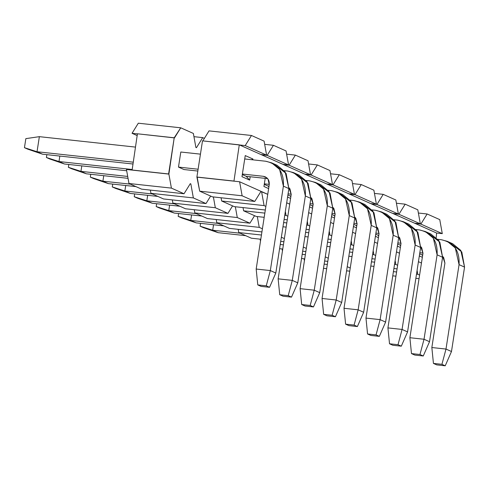 <?xml version="1.0" encoding="UTF-8"?>
<svg xmlns="http://www.w3.org/2000/svg" width="489" height="489" viewBox="0 0 489 489"><rect width="100%" height="100%" fill="white"/><g stroke="black" fill="none" stroke-linecap="round" stroke-linejoin="round"><path stroke-width="0.73" d="M128.974 183.503L126.449 169.481L128.974 183.503L141.602 189.145L128.974 183.503L171.407 188.112L128.974 183.503M137.158 135.581L132.048 133.301L138.308 123.204L132.048 133.301L137.158 135.581M141.602 189.145L184.035 193.754L171.407 188.112L168.882 174.09L126.449 169.481L168.882 174.09L174.212 137.782L180.741 127.806L138.308 123.204L180.741 127.806L193.369 133.448L195.893 147.476L196.444 147.721L202.703 137.623L204.39 138.375L202.703 137.623L193.95 136.669L202.703 137.623L196.444 147.721L195.893 147.476L193.369 133.448L180.741 127.806L174.481 137.904L137.433 133.79L174.212 137.782L168.607 173.968L131.834 169.976L168.882 174.09L171.407 188.112L184.035 193.754L141.602 189.145M178.479 167.091L183.968 169.542L178.479 167.091L180.808 152.018L178.479 167.091L198.106 169.225L178.479 167.091M349.757 271.169L346.585 270.827L349.757 271.169M326.67 268.663L323.498 268.32L326.67 268.663M304.06 258.779L304.415 260.759L304.06 258.779M324.146 264.121L327.318 264.463L324.146 264.121M327.801 261.358L324.629 261.016L327.801 261.358M304.708 258.852L301.536 258.51L304.708 258.852M282.104 248.968L282.459 250.949L282.104 248.968M302.19 254.304L305.362 254.653L302.19 254.304M305.839 251.548L302.667 251.199L305.839 251.548M282.752 249.042L279.58 248.693L282.752 249.042M260.142 239.158L260.496 241.132L260.142 239.158M280.228 244.494L283.4 244.842L280.228 244.494M283.883 241.737L280.71 241.389L283.883 241.737M260.796 239.231L251.389 238.21L238.766 232.568L261.444 235.026L238.766 232.568L238.186 229.347L238.766 232.568L251.389 238.21L260.796 239.231M261.927 231.92L229.433 228.394L216.804 222.752L259.243 227.361L257.3 216.566L259.243 227.361L216.804 222.752L216.23 219.53L216.804 222.752L229.433 228.394L261.927 231.92M254.555 215.698L249.91 223.192L207.477 218.583L194.848 212.941L237.281 217.55L235.337 206.749L237.281 217.55L194.848 212.941L194.267 209.72L194.848 212.941L207.477 218.583L249.91 223.192L237.281 217.55L249.91 223.192L254.555 215.698M232.593 205.881L227.947 213.375L185.514 208.772L172.892 203.131L215.325 207.733L213.381 196.939L215.325 207.733L172.892 203.131L172.311 199.909L172.892 203.131L185.514 208.772L227.947 213.375L215.325 207.733L227.947 213.375L232.593 205.881M210.637 196.071L205.991 203.565L163.558 198.962L205.991 203.565L193.363 197.923L190.838 183.901L190.294 183.656L184.035 193.754L190.294 183.656L190.838 183.901L193.363 197.923L150.93 193.32L193.363 197.923L205.991 203.565L210.637 196.071M150.349 190.099L150.93 193.32L163.558 198.962L150.93 193.32L150.349 190.099M350.246 268.027L347.227 266.676L350.246 268.027M328.284 258.21L325.271 256.866L328.284 258.21M306.328 248.4L303.314 247.055L306.328 248.4M284.372 238.589L281.352 237.238L284.372 238.589M262.41 228.779L259.243 227.361L262.41 228.779M137.709 133.913L132.048 133.301L137.709 133.913M137.433 133.79L132.109 170.099L137.433 133.79M200.117 226.175L200.557 223.345L200.117 226.175L203.412 227.648L200.117 226.175L212.697 230.233L200.117 226.175M203.412 227.648L218.186 232.685L212.697 230.233L213.546 224.757L212.697 230.233L218.186 232.685L203.412 227.648M437.875 239.347L441.347 239.726L437.875 239.347M449.886 242.758L461.793 251.945L464.55 267.098L451.481 351.518L464.55 267.098L460.809 250.429L452.728 243.766L447.239 241.315L455.32 247.978L459.061 264.641C459.825 250.857 453.914 242.55 441.347 239.726L447.239 241.315M443.346 257.128L442.624 257.049L443.346 257.128M422.71 254.891L421.866 254.8L422.71 254.891M245.729 235.68L218.186 232.685L245.729 235.68M422.991 253.064L419.819 252.721L422.991 253.064M240.24 233.222L212.697 230.233L240.24 233.222M442.704 256.462L444.917 263.106L431.848 347.532L445.992 349.067L459.061 264.641L464.55 267.098L459.061 264.641L445.992 349.067L451.481 351.518L445.992 349.067L441.928 364.323L445.222 365.796L451.481 351.518L445.222 365.796L441.928 364.323L433.437 363.406L436.732 364.88L445.222 365.796L436.732 364.88L433.437 363.406L431.848 347.532L444.917 263.106L443.67 257.55L442.704 256.462M431.848 347.532L433.437 363.406L441.928 364.323L445.992 349.067L431.848 347.532M178.161 216.364L178.595 213.534L178.161 216.364L181.45 217.831L178.161 216.364L190.741 220.423L178.161 216.364M181.45 217.831L196.23 222.874L190.741 220.423L191.584 214.94L190.741 220.423L196.23 222.874L181.45 217.831M415.913 229.537L419.385 229.916L415.913 229.537M427.93 232.941L439.831 242.134L442.594 257.281L429.519 341.707L442.594 257.281L438.853 240.619L430.766 233.956L425.277 231.505L433.364 238.167L437.105 254.83C437.863 241.046 431.958 232.74 419.385 229.916L425.277 231.505M421.384 247.318L420.668 247.238L421.384 247.318M400.754 245.075L399.91 244.983L400.754 245.075M223.773 225.863L196.23 222.874L223.773 225.863M401.029 243.253L397.863 242.905L401.029 243.253M218.283 223.412L190.741 220.423L218.283 223.412M420.748 246.652L422.961 253.296L409.886 337.722L424.03 339.256L437.105 254.83L442.594 257.281L437.105 254.83L424.03 339.256L429.519 341.707L424.03 339.256L419.965 354.513L423.26 355.986L429.519 341.707L423.26 355.986L419.965 354.513L411.481 353.59L414.776 355.063L423.26 355.986L414.776 355.063L411.481 353.59L409.886 337.722L422.961 253.296L421.714 247.74L420.748 246.652M409.886 337.722L411.481 353.59L419.965 354.513L424.03 339.256L409.886 337.722M156.199 206.547L156.639 203.724L156.199 206.547L159.493 208.021L156.199 206.547L168.778 210.612L156.199 206.547M159.493 208.021L174.267 213.063L168.778 210.612L169.628 205.129L168.778 210.612L174.267 213.063L159.493 208.021M393.957 219.726L397.429 220.099L393.957 219.726M405.968 223.131L417.875 232.324L420.632 247.471L407.563 331.897L420.632 247.471L416.897 230.808L408.81 224.145L403.321 221.694L411.408 228.351L415.143 245.02C415.907 231.236 410.002 222.929 397.429 220.099L403.321 221.694M399.427 237.507L398.712 237.428L399.427 237.507M378.792 235.264L377.954 235.172L378.792 235.264M201.81 216.052L174.267 213.063L201.81 216.052M379.073 233.436L375.907 233.094L379.073 233.436M196.321 213.601L168.778 210.612L196.321 213.601M398.786 236.841L400.998 243.485L387.93 327.905L402.074 329.445L415.143 245.02L420.632 247.471L415.143 245.02L402.074 329.445L407.563 331.897L402.074 329.445L398.009 344.702L401.304 346.175L407.563 331.897L401.304 346.175L398.009 344.702L389.525 343.779L392.814 345.252L401.304 346.175L392.814 345.252L389.525 343.779L387.93 327.905L400.998 243.485L399.751 237.929L398.786 236.841M387.93 327.905L389.525 343.779L398.009 344.702L402.074 329.445L387.93 327.905M134.243 196.737L134.677 193.907L134.243 196.737L137.537 198.21L134.243 196.737L146.822 200.796L134.243 196.737M137.537 198.21L152.311 203.253L146.822 200.796L147.672 195.319L146.822 200.796L152.311 203.253L137.537 198.21M372.001 209.915L375.466 210.288L372.001 209.915M384.012 213.32L395.919 222.507L398.676 237.66L385.607 322.086L398.676 237.66L394.935 220.997L386.854 214.335L381.365 211.878L389.446 218.54L393.187 235.209C393.945 221.425 388.04 213.118 375.466 210.288L381.365 211.878M377.465 227.691L376.75 227.617L377.465 227.691M356.836 225.453L355.992 225.362L356.836 225.453M179.854 206.242L152.311 203.253L179.854 206.242M357.117 223.626L353.944 223.284L357.117 223.626M174.365 203.791L146.822 200.796L174.365 203.791M376.83 227.024L379.042 233.669L365.974 318.094L380.118 319.629L393.187 235.209L398.676 237.66L393.187 235.209L380.118 319.629L385.607 322.086L380.118 319.629L376.053 334.892L379.348 336.359L385.607 322.086L379.348 336.359L376.053 334.892L367.563 333.969L370.858 335.442L379.348 336.359L370.858 335.442L367.563 333.969L365.974 318.094L379.042 233.669L377.795 228.118L376.83 227.024M365.974 318.094L367.563 333.969L376.053 334.892L380.118 319.629L365.974 318.094M112.281 186.926L112.721 184.096L112.281 186.926L115.575 188.399L112.281 186.926L124.866 190.985L112.281 186.926M115.575 188.399L130.355 193.436L124.866 190.985L125.71 185.508L124.866 190.985L130.355 193.436L115.575 188.399M350.038 200.099L353.51 200.478L350.038 200.099M362.056 203.51L373.957 212.697L376.719 227.85L363.645 312.269L376.719 227.85L372.979 211.181L364.892 204.518L359.403 202.067L367.49 208.73L371.224 225.392C371.988 211.609 366.084 203.302 353.51 200.478L359.403 202.067M355.509 217.88L354.794 217.801L355.509 217.88M334.879 215.643L334.036 215.551L334.879 215.643M157.898 196.431L130.355 193.436L157.898 196.431M335.154 213.815L331.988 213.473L335.154 213.815M152.403 193.974L124.866 190.985L152.403 193.974M354.873 217.214L357.08 223.858L344.011 308.284L358.156 309.818L371.224 225.392L376.719 227.85L371.224 225.392L358.156 309.818L363.645 312.269L358.156 309.818L354.091 325.075L357.386 326.548L363.645 312.269L357.386 326.548L354.091 325.075L345.607 324.158L348.901 325.631L357.386 326.548L348.901 325.631L345.607 324.158L344.011 308.284L357.08 223.858L355.839 218.302L354.873 217.214M344.011 308.284L345.607 324.158L354.091 325.075L358.156 309.818L344.011 308.284M90.324 177.116L90.765 174.286L90.324 177.116L93.619 178.583L90.324 177.116L102.904 181.174L90.324 177.116M93.619 178.583L108.393 183.626L102.904 181.174L103.754 175.698L102.904 181.174L108.393 183.626L93.619 178.583M328.082 190.288L331.554 190.667L328.082 190.288M340.093 193.693L352.001 202.886L354.757 218.033L341.689 302.459L354.757 218.033L351.023 201.37L342.936 194.708L337.447 192.256L345.527 198.919L349.268 215.582C350.032 201.798 344.128 193.491 331.554 190.667L337.447 192.256M333.553 208.069L332.838 207.99L333.553 208.069M312.917 205.826L312.08 205.735L312.917 205.826M135.936 186.615L108.393 183.626L135.936 186.615M313.198 204.005L310.032 203.656L313.198 204.005M130.447 184.164L102.904 181.174L130.447 184.164M332.911 207.403L335.124 214.048L322.055 298.473L336.2 300.008L349.268 215.582L354.757 218.033L349.268 215.582L336.2 300.008L341.689 302.459L336.2 300.008L332.135 315.264L335.43 316.738L341.689 302.459L335.43 316.738L332.135 315.264L323.651 314.341L326.939 315.815L335.43 316.738L326.939 315.815L323.651 314.341L322.055 298.473L335.124 214.048L333.877 208.491L332.911 207.403M322.055 298.473L323.651 314.341L332.135 315.264L336.2 300.008L322.055 298.473M68.368 167.299L68.802 164.475L68.368 167.299L71.663 168.772L68.368 167.299L80.948 171.364L68.368 167.299M71.663 168.772L86.437 173.815L80.948 171.364L81.797 165.881L80.948 171.364L86.437 173.815L71.663 168.772M306.126 180.478L309.592 180.851L306.126 180.478M318.137 183.882L330.044 193.076L332.801 208.222L319.733 292.648L332.801 208.222L329.06 191.56L320.98 184.897L315.491 182.446L323.571 189.102L327.312 205.771C328.07 191.988 322.165 183.681 309.592 180.851L315.491 182.446M311.591 198.259L310.876 198.179L311.591 198.259M290.961 196.016L290.118 195.924L290.961 196.016M128.045 178.332L86.437 173.815L128.045 178.332M291.242 194.188L288.07 193.846L291.242 194.188M127.702 176.437L80.948 171.364L127.702 176.437M310.955 197.593L313.168 204.237L300.099 288.657L314.244 290.197L327.312 205.771L332.801 208.222L327.312 205.771L314.244 290.197L319.733 292.648L314.244 290.197L310.179 305.454L313.467 306.927L319.733 292.648L313.467 306.927L310.179 305.454L301.689 304.531L304.983 306.004L313.467 306.927L304.983 306.004L301.689 304.531L300.099 288.657L313.168 204.237L311.921 198.681L310.955 197.593M300.099 288.657L301.689 304.531L310.179 305.454L314.244 290.197L300.099 288.657M46.406 157.489L46.846 154.658L46.406 157.489L49.701 158.962L46.406 157.489L58.986 161.547L46.406 157.489M49.701 158.962L64.481 164.004L58.986 161.547L59.835 156.07L58.986 161.547L64.481 164.004L49.701 158.962M284.164 170.667L287.636 171.04L284.164 170.667M296.181 174.072L308.082 183.259L310.839 198.412L297.77 282.838L310.839 198.412L307.104 181.749L299.017 175.086L293.528 172.629L301.615 179.292L305.35 195.961C306.114 182.177 300.209 173.87 287.636 171.04L293.528 172.629M289.635 188.442L288.92 188.369L289.635 188.442M269.005 186.205L268.161 186.113L269.005 186.205M126.675 170.753L64.481 164.004L126.675 170.753M269.28 184.377L264.347 183.84L269.28 184.377M131.908 169.463L58.986 161.547L131.908 169.463M288.999 187.776L291.206 194.42L278.137 278.846L292.281 280.38L305.35 195.961L310.839 198.412L305.35 195.961L292.281 280.38L297.77 282.838L292.281 280.38L288.217 295.643L291.511 297.116L297.77 282.838L291.511 297.116L288.217 295.643L279.732 294.72L283.027 296.193L291.511 297.116L283.027 296.193L279.732 294.72L278.137 278.846L291.206 194.42L289.959 188.87L288.999 187.776M278.137 278.846L279.732 294.72L288.217 295.643L292.281 280.38L278.137 278.846M24.45 147.678L25.85 138.631L24.45 147.678L27.745 149.151L24.45 147.678L37.03 151.737L24.45 147.678M27.745 149.151L42.519 154.188L37.03 151.737L39.364 136.663L25.85 138.631L39.364 136.663L135.374 147.085L39.364 136.663L37.03 151.737L42.519 154.188L27.745 149.151M180.808 152.018L200.441 154.145L180.808 152.018M244.72 158.956L265.68 161.229L244.72 158.956M274.219 164.261L286.126 173.448L288.883 188.601L275.814 273.021L288.883 188.601L285.142 171.932L277.061 165.276L271.572 162.819L279.653 169.481L283.394 186.144C284.158 172.36 278.253 164.059 265.68 161.229L271.572 162.819M267.679 178.632L246.199 176.303L267.679 178.632M197.825 171.052L183.968 169.542L197.825 171.052M132.757 163.986L42.519 154.188L132.757 163.986M267.012 177.947L263.345 176.303L242.385 174.029L263.345 176.303C267.532 177.25 269.506 180.013 269.25 184.61L256.181 269.036L270.325 270.57L283.394 186.144L288.883 188.601L283.394 186.144L270.325 270.57L275.814 273.021L270.325 270.57L266.26 285.827L269.555 287.3L275.814 273.021L269.555 287.3L266.26 285.827L257.77 284.91L261.065 286.383L269.555 287.3L261.065 286.383L257.77 284.91L256.181 269.036L269.25 184.61L268.003 179.053L265.307 176.835L263.345 176.303L267.012 177.947M133.045 162.159L37.03 151.737L133.045 162.159M256.181 269.036L257.77 284.91L266.26 285.827L270.325 270.57L256.181 269.036M251.468 135.484L245.209 145.581L266.615 155.154L264.091 141.125L251.468 135.484L264.091 141.125L266.615 155.154L245.209 145.581L251.468 135.484L209.029 130.881L251.468 135.484M254.757 201.431L261.016 191.333L239.604 181.767L242.128 195.789L254.757 201.431L212.324 196.822L254.757 201.431L242.128 195.789L239.604 181.767L261.016 191.333L254.757 201.431M209.029 130.881L202.776 140.979L209.029 130.881M239.549 144.97L245.209 145.581L239.549 144.97L260.961 154.536L266.615 155.154L260.961 154.536L436.622 233.033L442.282 233.644L436.622 233.033L415.216 223.467L420.876 224.078L415.216 223.467L420.326 223.834L414.666 223.222L393.26 213.656L398.914 214.268L393.26 213.656L398.364 214.023L392.71 213.412L371.298 203.84L376.958 204.457L371.298 203.84L376.408 204.213L370.748 203.595L349.342 194.029L354.996 194.646L348.791 193.785L354.452 194.402L348.791 193.785L327.379 184.219L333.04 184.83L327.379 184.219L332.489 184.585L326.835 183.974L305.423 174.408L311.083 175.019L305.423 174.408L310.533 174.775L304.873 174.163L283.467 164.591L289.121 165.209L282.917 164.347L288.577 164.964L282.917 164.347L261.505 154.781L267.165 155.398L261.505 154.781L239.274 144.848L202.501 140.856L196.896 177.036L199.695 191.181L242.128 195.789L199.695 191.181L212.324 196.822L199.695 191.181L197.171 177.159L239.604 181.767L196.896 177.036L233.675 181.028L196.896 177.036L202.501 140.856L239.549 144.97M251.566 159.695L252.929 159.011L245.246 155.575L241.976 176.682L249.665 180.117L250.185 176.737L249.665 180.117L246.199 176.303L249.665 180.117L241.976 176.682L245.246 155.575L252.929 159.011L251.566 159.695M252.801 159.83L252.929 159.011L252.801 159.83M246.199 176.303L242.306 174.561L246.199 176.303M265.191 178.363L263.938 186.492L268.632 188.589L263.938 186.492L265.191 178.363M268.895 186.92L268.161 186.113L264.262 184.371L268.161 186.113L268.895 186.92M287.575 197.055L290.594 198.406L287.575 197.055M290.851 196.731L290.118 195.924L287.905 194.934L290.118 195.924L290.851 196.731M309.531 206.865L312.55 208.216L309.531 206.865M312.807 206.541L312.08 205.735L309.861 204.744L312.08 205.735L312.807 206.541M331.493 216.682L334.507 218.027L331.493 216.682M334.769 216.358L334.036 215.551L331.817 214.561L334.036 215.551L334.769 216.358M353.449 226.493L356.469 227.837L353.449 226.493M356.726 226.169L355.992 225.362L353.779 224.372L355.992 225.362L356.726 226.169M375.405 236.303L378.425 237.654L375.405 236.303M378.682 235.979L377.954 235.172L375.735 234.182L377.954 235.172L378.682 235.979M397.368 246.114L400.381 247.465L397.368 246.114M400.644 245.79L399.91 244.983L397.691 243.993L399.91 244.983L400.644 245.79M419.324 255.93L422.343 257.275L419.324 255.93M422.6 255.606L421.866 254.8L419.654 253.809L421.866 254.8L422.6 255.606M439.758 219.622L442.282 233.644L420.876 224.078L427.129 213.98L418.382 213.033L427.129 213.98L420.876 224.078L442.282 233.644L439.758 219.622L427.129 213.98L439.758 219.622M417.802 209.812L420.326 223.834L398.914 214.268L405.173 204.17L396.42 203.222L405.173 204.17L398.914 214.268L420.326 223.834L417.802 209.812L405.173 204.17L417.802 209.812M395.839 200.001L398.364 214.023L376.958 204.457L383.217 194.359L374.464 193.406L383.217 194.359L376.958 204.457L398.364 214.023L395.839 200.001L383.217 194.359L395.839 200.001M373.883 190.19L376.408 204.213L354.996 194.646L361.255 184.549L352.502 183.595L361.255 184.549L354.996 194.646L376.408 204.213L373.883 190.19L361.255 184.549L373.883 190.19M351.927 180.374L354.452 194.402L333.04 184.83L339.299 174.732L330.546 173.784L339.299 174.732L333.04 184.83L354.452 194.402L351.927 180.374L339.299 174.732L351.927 180.374M329.965 170.563L332.489 184.585L311.083 175.019L317.343 164.921L308.59 163.974L317.343 164.921L311.083 175.019L332.489 184.585L329.965 170.563L317.343 164.921L329.965 170.563M308.009 160.753L310.533 174.775L289.121 165.209L295.38 155.111L286.627 154.157L295.38 155.111L289.121 165.209L310.533 174.775L308.009 160.753L295.38 155.111L308.009 160.753M286.053 150.942L288.577 164.964L267.165 155.398L273.424 145.3L264.671 144.347L273.424 145.3L286.053 150.942L273.424 145.3L267.165 155.398L288.577 164.964L286.053 150.942M267.746 194.341L261.566 191.578L264.091 205.6L265.875 206.401L264.091 205.6L221.658 200.997L234.28 206.639L265.319 210.007L234.28 206.639L221.658 200.997L264.091 205.6L261.566 191.578L260.906 191.505L267.746 194.341M243.033 207.587L243.614 210.808L264.836 213.112L243.614 210.808L256.242 216.45L264.188 217.312L256.242 216.45L243.614 210.808L243.033 207.587M284.757 215.27L286.047 215.411L285.338 211.486L286.047 215.411L284.757 215.27M286.682 202.801L289.702 204.151L286.682 202.801M287.275 219.818L284.103 219.475L287.275 219.818M283.626 222.581L286.798 222.923L283.626 222.581M306.713 225.087L308.003 225.227L307.3 221.297L308.003 225.227L306.713 225.087M308.645 212.617L311.658 213.962L308.645 212.617M309.237 229.628L306.065 229.286L309.237 229.628M286.144 227.122L282.972 226.78L286.144 227.122M305.582 232.391L308.755 232.733L305.582 232.391M328.669 234.897L329.965 235.038L329.256 231.114L329.965 235.038L328.669 234.897M330.601 222.428L333.62 223.773L330.601 222.428M331.194 239.439L328.021 239.097L331.194 239.439M308.107 236.933L304.934 236.59L308.107 236.933M327.538 242.202L330.711 242.544L327.538 242.202M350.631 244.708L351.921 244.848L351.218 240.924L351.921 244.848L350.631 244.708M352.557 232.238L355.576 233.589L352.557 232.238M353.15 249.256L349.977 248.907L353.15 249.256M330.063 246.749L326.89 246.401L330.063 246.749M349.501 252.012L352.673 252.361L349.501 252.012M372.587 254.518L373.877 254.659L373.174 250.735L373.877 254.659L372.587 254.518M374.519 242.049L377.532 243.4L374.519 242.049M375.112 259.066L371.94 258.724L375.112 259.066M352.019 256.56L348.846 256.218L352.019 256.56M371.457 261.829L374.629 262.171L371.457 261.829M394.544 264.335L395.839 264.476L395.13 260.545L395.839 264.476L394.544 264.335M396.475 251.866L399.495 253.21L396.475 251.866M397.068 268.877L393.896 268.534L397.068 268.877M373.981 266.371L370.809 266.028L373.981 266.371M393.413 271.639L396.585 271.982L393.413 271.639M416.506 274.146L417.795 274.286L417.093 270.362L417.795 274.286L416.506 274.146M418.437 261.676L421.451 263.021L418.437 261.676M419.024 278.687L415.852 278.345L419.024 278.687M395.937 276.181L392.765 275.839L395.937 276.181M419.586 275.087L417.795 274.286L419.586 275.087M397.624 265.27L395.839 264.476L397.624 265.27M375.668 255.46L373.877 254.659L375.668 255.46M353.712 245.649L351.921 244.848L353.712 245.649M331.75 235.839L329.965 235.038L331.75 235.839M309.794 226.022L308.003 225.227L309.794 226.022M287.838 216.211L286.047 215.411L287.838 216.211M221.077 197.776L221.658 200.997L221.077 197.776M233.95 181.15L239.274 144.848L233.95 181.15M436.212 237.587L436.622 233.033L436.212 237.587"/></g></svg>
